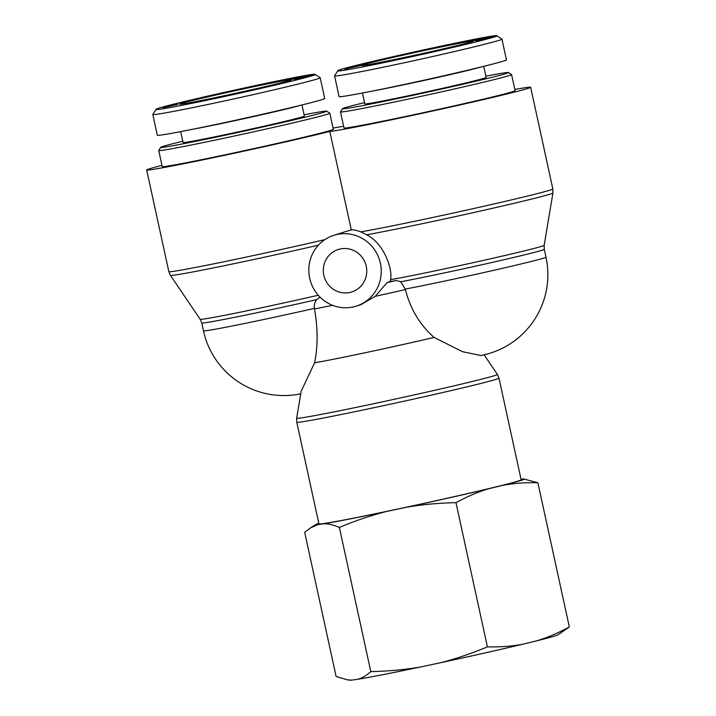 <?xml version="1.0" encoding="UTF-8"?>
<svg xmlns="http://www.w3.org/2000/svg" width="716" height="716" viewBox="0 0 716 716"><rect width="100%" height="100%" fill="white"/><g stroke="black" fill="none" stroke-linecap="round" stroke-linejoin="round"><path stroke-width="1.07" d="M319.963 297.059L316.758 299.601C314.727 302.107 313.939 305.034 314.396 308.381A82.259 1.844 167.7 0 1 265.546 319.121A82.259 1.844 167.7 0 1 203.469 330.828A82.259 82.259 0 0 0 300.756 393.8M379.337 283.205A37.151 36.122 -107.6 0 0 370.781 245.105A37.151 36.122 -107.6 0 0 333.772 235.331A37.151 36.122 -107.6 0 0 309.688 278.238A37.151 36.122 -107.6 0 0 356.3 306.135A37.151 36.122 -107.6 0 0 379.337 283.205M345.792 231.51L351.288 229.934C352.97 229.559 356.147 230.194 360.801 231.85L366.637 234.794C384.241 243.592 392.932 269.681 390.542 279.634L390.31 281.567L387.159 282.569L375.247 296.308L361.034 304.622L356.3 306.135M480.821 355.521L462.482 351.672L434.066 337.415A82.259 1.844 167.7 0 1 314.575 362.806C317.976 346.553 317.949 328.59 314.494 308.909L314.396 308.381M480.91 355.512A82.259 82.259 0 0 0 545.977 257.16A82.259 1.844 167.7 0 1 447.312 280.511A82.259 1.844 167.7 0 1 405.256 289.085L400.7 281.773L396.36 280.502A82.456 1.844 167.7 0 1 390.31 281.567M405.256 289.085L405.381 289.595C410.349 308.954 419.916 324.894 434.066 337.415M314.575 362.806L301.176 391.285L296.666 418.198L296.764 422.234A103.489 2.318 -12.3 0 0 398.373 402.446A103.489 2.318 -12.3 0 0 498.989 378.137L521.159 479.818A103.489 2.318 167.7 0 1 420.543 504.127A103.489 2.318 167.7 0 1 318.933 523.915L296.764 422.234M161.968 165.387A103.489 2.318 167.7 0 0 146.673 169.978A103.489 2.318 167.7 0 0 216.957 156.911A103.489 2.318 167.7 0 0 329.816 131.449L351.288 229.934M333.074 128.075A103.489 2.318 167.7 0 1 343.626 126.293M323.829 275.239A22.285 21.677 72.4 0 1 338.274 249.49A22.285 21.677 72.4 0 1 365.688 264.159A22.285 21.677 72.4 0 1 351.789 291.976A22.285 21.677 72.4 0 1 323.829 275.239M329.816 131.449A103.489 2.318 -12.3 0 0 438.138 109.808A103.489 2.318 -12.3 0 0 530.663 87.271A103.489 2.318 -12.3 0 0 514.84 89.464M342.534 108.698L340.503 111.857A87.567 1.96 -12.3 0 0 340.494 111.902A87.567 1.96 -12.3 0 0 416.452 97.331A87.567 1.96 -12.3 0 0 509.353 75.556A87.567 1.96 -12.3 0 0 511.6 74.598A87.567 1.96 -12.3 0 0 511.573 74.562L508.414 72.531A84.909 1.897 167.7 0 1 506.266 73.497A84.909 1.897 167.7 0 1 415.253 94.816A84.909 1.897 167.7 0 1 342.534 108.698A84.909 1.897 167.7 0 1 364.542 102.621M485.869 76.164A84.909 1.897 167.7 0 1 508.414 72.531M340.494 111.902L343.993 127.976A87.567 1.96 -12.3 0 0 419.952 113.405A87.567 1.96 -12.3 0 0 512.862 91.621A87.567 1.96 -12.3 0 0 515.108 90.663L511.6 74.598M362.448 93.008L364.82 103.883A62.095 1.387 -12.3 0 0 411.673 95.058A62.095 1.387 -12.3 0 0 486.146 77.435L483.73 66.355M360.783 65.299L346.267 68.271L360.936 65.254M346.267 68.271L346.75 68.297M359.378 65.621L344.477 68.647L359.378 65.621M468.515 43.076L463.995 44.186L468.533 43.157M475.889 40.561L494.434 36.57L475.898 40.615M490.63 37.017L481.152 39.049L490.639 37.071M473.106 40.776L492.823 36.561L473.106 40.776M470.179 40.955L485.072 37.715L470.197 41.027M468.398 41.573L467.011 41.77M484.034 38.136L483.202 38.145M485.108 37.885L486.253 37.554M469.419 41.385L470.305 41.215M476.024 41.224L486.567 39.049L476.05 41.34M471.155 42.235L470.555 42.557M484.66 39.523L483.944 39.425M487.677 38.7L486.567 39.049M468.362 43.014L469.123 42.853M462.957 44.786L454.866 46.424L462.966 44.84M459.547 45.099L465.167 44.32L445.656 48.375L459.591 45.314M344.888 68.996L359.611 65.756L344.906 69.085M396.449 59.983C362.341 67.25 336.52 72.012 337.818 70.768C335.697 68.539 498.685 32.721 496.868 35.8C500.224 36.453 444.851 49.762 396.449 59.983M430.092 49.279A57.316 1.28 -12.3 0 0 361.365 65.568A57.316 1.28 -12.3 0 0 417.616 54.586A57.316 1.28 -12.3 0 0 473.339 41.152A57.316 1.28 -12.3 0 0 430.092 49.279M501.934 39.094L506.454 59.822C508.351 60.824 451.894 74.383 400.933 85.168C365.393 92.731 338.82 97.644 339.089 96.606L334.569 75.878C334.157 76.943 360.855 72.003 396.404 64.431C447.294 53.673 504.1 40.033 501.961 39.085M372.168 91.111A62.095 1.387 -12.3 0 0 431.533 78.805A62.095 1.387 -12.3 0 0 481.045 67.018M160.769 147.317L158.737 150.476A87.567 1.96 -12.3 0 0 158.728 150.521A87.567 1.96 -12.3 0 0 234.687 135.951A87.567 1.96 -12.3 0 0 327.588 114.166A87.567 1.96 -12.3 0 0 329.834 113.209A87.567 1.96 -12.3 0 0 329.808 113.173L326.648 111.15A84.909 1.897 167.7 0 1 324.5 112.108A84.909 1.897 167.7 0 1 233.488 133.436A84.909 1.897 167.7 0 1 160.769 147.317A84.909 1.897 167.7 0 1 182.777 141.231M304.112 114.784A84.909 1.897 167.7 0 1 326.648 111.15M158.728 150.521L162.228 166.586A87.567 1.96 -12.3 0 0 238.186 152.016A87.567 1.96 -12.3 0 0 331.096 130.24A87.567 1.96 -12.3 0 0 333.343 129.283L329.834 113.209M180.683 131.628L183.054 142.502A62.095 1.387 -12.3 0 0 229.908 133.668A62.095 1.387 -12.3 0 0 304.381 116.046L301.964 104.966M164.501 106.881L164.984 106.917M177.613 104.232L162.711 107.257L177.613 104.232M286.749 81.696L282.229 82.805L286.767 81.776M294.124 79.172L312.668 75.18L294.133 79.225M308.865 75.627L299.386 77.668L308.873 75.681M291.34 79.395L311.057 75.171L291.34 79.395M288.414 79.566L303.307 76.326L288.432 79.637M286.633 80.192L285.245 80.389M302.268 76.755L301.436 76.764M303.342 76.496L304.488 76.164M287.653 80.004L288.539 79.834M294.258 79.834L304.801 77.659L294.285 79.95M289.389 80.845L288.79 81.177M302.895 78.142L302.179 78.044M305.911 77.31L304.801 77.659M286.597 81.624L287.358 81.472M281.191 83.396L273.1 85.043L281.2 83.45M277.781 83.709L283.402 82.94L263.891 86.985L277.826 83.924M163.123 107.606L177.845 104.375L163.141 107.704M214.684 98.602C180.575 105.861 154.754 110.622 156.052 109.378C153.931 107.149 316.92 71.332 315.103 74.41C318.459 75.064 263.085 88.372 214.684 98.602M248.327 87.889A57.316 1.28 -12.3 0 0 179.6 104.187A57.316 1.28 -12.3 0 0 235.85 93.205A57.316 1.28 -12.3 0 0 291.573 79.771A57.316 1.28 -12.3 0 0 248.327 87.889M152.794 114.488C152.392 115.553 179.089 110.613 214.639 103.041C265.529 92.292 322.343 78.644 320.195 77.695L324.688 98.441C326.585 99.443 270.129 112.994 219.168 123.779C183.627 131.341 157.055 136.264 157.323 135.226L152.803 114.488M190.402 129.721A62.095 1.387 -12.3 0 0 249.777 117.415A62.095 1.387 -12.3 0 0 299.279 105.637M557.979 634.85A106.639 2.39 167.7 0 1 536.49 640.892C547.033 637.759 557.979 633.114 569.327 626.947L557.979 634.85M522.716 644.23A106.639 2.39 167.7 0 1 440.143 662.81C455.206 659.042 470.958 653.726 487.408 646.852C500.171 647.157 511.94 646.279 522.716 644.23L536.49 640.892M420.543 666.981A106.639 2.39 167.7 0 1 357.615 679.305C362.01 678.133 366.413 675.573 370.807 671.617C388.672 671.205 405.247 669.657 420.543 666.981L440.143 662.81M318.817 523.351A106.639 2.39 -12.3 0 0 316.025 524.398A106.639 2.39 -12.3 0 0 317.877 524.613L310.296 528.014L304.676 532.301L336.117 676.495L347.564 679.869L351.78 680.128L357.615 679.305M351.78 680.128A106.639 2.39 167.7 0 1 349.99 680.2L347.564 679.869M524.014 479.049L537.886 482.754C525.132 482.45 513.363 483.327 502.578 485.367A106.639 2.39 -12.3 0 0 524.014 479.049A106.639 2.39 -12.3 0 0 522.224 479.12L521.042 479.29M339.366 527.423C333.558 524.909 328.34 523.7 323.704 523.79A106.639 2.39 -12.3 0 0 386.631 511.457C371.577 515.225 355.816 520.55 339.366 527.423L370.807 671.617M455.976 502.65C438.111 503.062 421.536 504.61 406.24 507.295A106.639 2.39 -12.3 0 0 488.804 488.715C478.261 491.847 467.315 496.492 455.976 502.65L487.408 646.852M502.578 485.367L488.804 488.715M323.704 523.79L317.877 524.613M406.24 507.295L386.631 511.457M537.886 482.754L569.327 626.947M318.253 295.234A83.02 1.862 167.7 0 1 200.185 319.3L201.76 322.97A82.259 1.844 -12.3 0 0 316.758 299.601M314.494 308.909A82.259 1.844 -12.3 0 0 332.591 305.32M400.7 281.773A82.259 1.844 -12.3 0 0 490.353 262.844A82.259 1.844 -12.3 0 0 544.267 249.311L544.169 245.311A83.02 1.862 167.7 0 1 481.564 260.803A83.02 1.862 167.7 0 1 390.542 279.634M366.637 234.794A102.728 2.3 -12.3 0 0 479.29 211.292A102.728 2.3 -12.3 0 0 552.931 192.989L552.833 188.952A103.489 2.318 167.7 0 1 474.663 208.311A103.489 2.318 167.7 0 1 360.801 231.85M484.123 354.832L497.396 374.432A102.728 2.3 167.7 0 1 397.532 398.579A102.728 2.3 167.7 0 1 296.666 418.198M324.831 239.645A103.489 2.318 167.7 0 1 221.826 262.19A103.489 2.318 167.7 0 1 168.842 271.659L170.435 275.374A102.728 2.3 -12.3 0 0 318.423 245.158M396.36 280.502A71.645 1.602 167.7 0 1 387.159 282.569M375.247 296.308A82.259 1.844 -12.3 0 0 405.381 289.595M333.772 235.331L346.24 231.366M201.76 322.97L203.469 330.828M544.169 245.311L552.931 192.989M497.396 374.432L498.989 378.137M146.673 169.978L168.842 271.659M545.977 257.16L544.267 249.311M200.185 319.3L170.435 275.374M552.833 188.952L530.663 87.271M501.916 39.04L496.868 35.8M334.578 75.815L337.818 70.768M320.15 77.659L315.103 74.41M152.812 114.426L156.052 109.378M316.025 524.398L310.296 528.014"/></g></svg>
